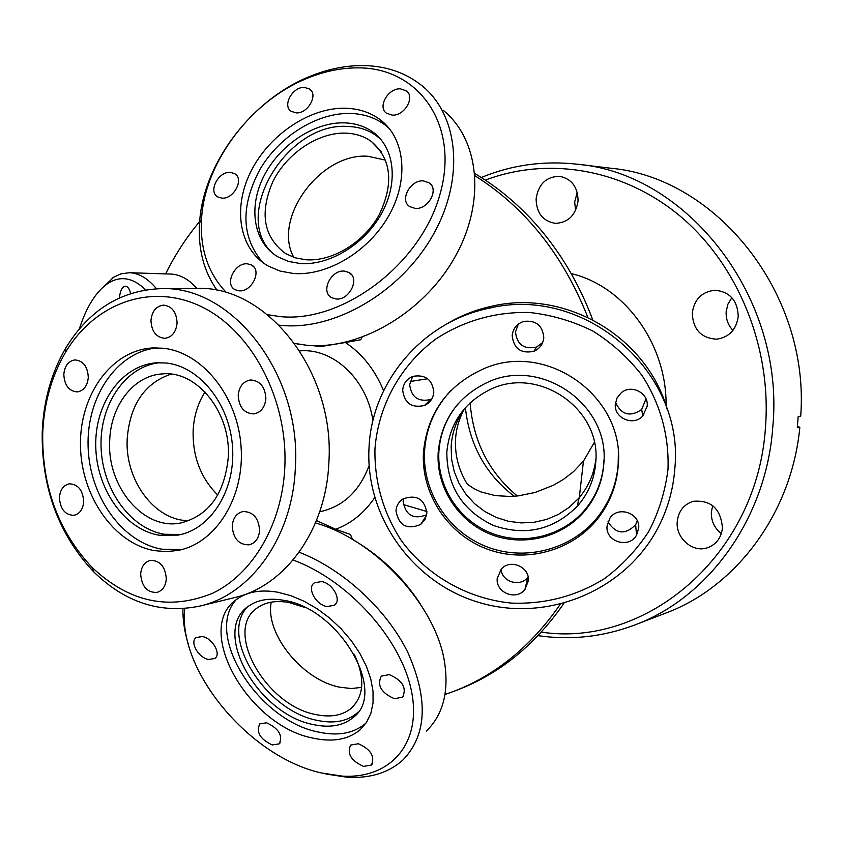 <?xml version="1.0" encoding="UTF-8"?>
<svg xmlns="http://www.w3.org/2000/svg" width="843" height="843" viewBox="0 0 843 843"><rect width="100%" height="100%" fill="white"/><g stroke="black" fill="none" stroke-linecap="round" stroke-linejoin="round"><path stroke-width="1.26" d="M594.315 442.396L583.451 461.153L573.503 471.659L563.324 479.488L553.461 485.231L535.031 492.491L518.276 495.863L510.331 496.453L495.199 495.61L480.9 491.89L474.019 488.666L467.338 484.198C458.708 470.215 454.777 455.241 455.557 439.277C456.221 428.255 459.287 417.959 464.767 408.381M465.389 407.643C469.467 444.967 485.747 474.493 514.209 496.242M592.713 319.782C579.057 283.427 560.152 251.614 536.011 224.343C517.549 203.669 497.17 186.756 474.894 173.605M199.675 221.509C186.408 237.389 175.049 254.849 165.607 273.891M587.856 317.368C562.998 254.734 525.4 207.568 475.073 175.85M372.933 420.783C367.348 379.93 333.586 348.106 300.54 350.857L299.781 350.909M205.007 391.974C197.799 403.344 193.837 416.347 193.121 430.963C192.636 456.843 200.855 478.202 217.768 495.041M579.162 498.803L578.393 499.667M383.607 390.741C374.966 369.814 362.227 353.744 345.398 342.521L321.078 346.505L311.794 345.577M299.897 344.376L296.768 343.839M361.995 337.337L360.699 339.75L345.398 342.521M410.183 381.479L427.654 378.749M426.895 511.522L403.302 504.567M352.606 539.457L350.403 534.462L335.693 529.267C351.299 523.471 364.302 512.934 374.692 497.655M444.999 694.495L453.334 691.523C495.663 675.296 531.28 646.233 560.195 604.357M319.697 511.754L320.435 511.617C343.227 506.517 359.455 491.195 369.108 465.631M335.693 529.267L316.441 520.553M453.334 691.523L457.528 689.932C499.636 673.789 535.084 644.937 563.893 603.388M42.708 433.576C41.992 486.875 58.409 531.438 91.95 567.276C129.032 602.366 169.306 610.996 212.794 593.166C252.721 573.978 281.973 524.588 284.786 467.939C288.306 399.73 251.846 330.825 201.372 306.652C150.886 282.173 94.479 303.238 65.375 352.606C51.434 376.505 43.889 403.502 42.708 433.576M295.335 468.171C292.553 536.991 250.951 594.61 199.97 606.054C160.718 614.136 125.249 602.682 93.552 571.712C58.578 534.314 41.476 487.865 42.224 432.343C43.446 401.005 51.318 372.869 65.838 347.917C89.021 310.15 120.633 290.392 160.676 288.654C231.899 285.082 301.899 374.271 295.335 468.171M199.97 606.054L234.712 597.561C284.987 586.254 325.999 530.047 328.833 463.07C335.419 371.71 266.683 284.955 196.44 288.422L160.676 288.654M166.303 578.846C165.312 566.496 159.97 560.342 150.296 560.395C144.522 562.018 141.318 566.58 140.665 574.062C141.687 586.507 147.103 592.64 156.903 592.439C162.53 590.743 165.66 586.212 166.303 578.846M83.689 501.596C82.877 490.131 78.093 484.209 69.337 483.829C63.404 485.199 60.106 489.794 59.421 497.612C60.264 509.161 65.111 515.073 73.973 515.326C79.769 513.882 83.004 509.309 83.689 501.596M88.294 377.39C87.683 366.589 83.246 360.762 75.006 359.908C68.378 360.983 64.648 365.83 63.815 374.461C64.458 385.356 68.957 391.173 77.314 391.911C83.805 390.752 87.461 385.915 88.294 377.39M177.083 323.006C176.556 312.152 172.035 306.188 163.521 305.124C156.155 306.072 151.972 311.193 150.971 320.466C151.529 331.436 156.134 337.379 164.785 338.317C171.983 337.253 176.092 332.153 177.083 323.006M265.882 398.634C265.218 386.916 260.129 380.699 250.613 379.972C243.311 381.247 239.18 386.368 238.211 395.325C238.917 407.158 244.101 413.365 253.775 413.913C260.887 412.533 264.923 407.432 265.882 398.634M259.612 530.479C258.675 517.908 253.111 511.596 242.921 511.553C236.546 513.208 232.984 518.024 232.225 525.979C233.195 538.677 238.854 544.957 249.201 544.82C255.387 543.071 258.864 538.298 259.612 530.479M154.501 550.648L166.313 551.638L178.063 550.426C216.082 543.261 244.976 497.001 241.045 446.316C237.494 395.62 201.867 351.952 162.868 348.222L152.994 347.938C111.813 349.898 79.685 394.471 80.464 444.999C80.791 495.494 113.647 543.493 154.501 550.648M156.714 347.864C116.608 352.174 86.492 396.948 88.093 446.421C89.305 495.895 121.782 542.207 161.856 549.204L181.698 549.594M166.219 363.017L156.946 362.775C122.087 364.787 94.901 402.796 95.744 445.789C96.207 488.771 124.374 529.351 159.053 535.21L178.273 535.073C210.845 529.288 235.661 490.057 232.531 446.948C229.739 403.829 199.559 366.389 166.219 363.017M159.538 362.69C125.407 366.326 99.632 404.492 101.055 446.779C102.129 489.066 130.033 528.498 164.195 534.251L180.813 534.536M170.971 374.134C144.574 383.207 129.98 404.745 127.198 438.739C124.743 480.32 155.007 521.237 189.106 520.637M228.263 457.443C231.267 412.638 196.925 370.151 162.288 373.923C133.742 375.409 110.612 405.567 109.706 440.72C106.819 486.801 143.805 530.784 180.739 522.966C208.758 515.747 224.596 493.914 228.263 457.443M335.935 298.97C349.287 300.825 360.372 278.38 349.044 272.51L344.471 271.109C331.025 269.381 320.108 291.941 331.668 297.674L335.935 298.97M415.199 208.411C428.17 209.791 439.372 189.338 429.235 182.847L423.407 180.897C410.33 179.643 399.297 200.213 409.666 206.588L415.199 208.411M392.29 115.133C404.429 116.06 415.399 97.198 406.421 90.886L400.351 88.842C388.117 88.03 377.295 106.987 386.463 113.204L392.29 115.133M296.178 112.878C307.864 113.784 318.58 94.785 309.634 89.063L304.386 87.398C292.626 86.608 282.047 105.67 291.151 111.308L296.178 112.878M221.878 198.137C233.806 199.443 244.491 178.895 234.66 173.637L230.371 172.362C218.379 171.171 207.81 191.772 217.81 196.946L221.878 198.137M294.66 343.407L305.788 345.145C357.738 350.741 422.132 314.081 453.913 258.864C485.947 203.721 480.057 140.349 443.376 110.433M217.167 290.435C203.827 271.572 197.957 249.149 199.549 223.184C202.868 162.815 253.026 97.598 313.259 75.08C329.929 68.673 346.431 65.501 362.743 65.554C385.852 65.817 405.662 72.603 422.195 85.902C459.277 115.997 464.946 180.37 432.09 236.662C399.508 293.058 333.891 330.762 281.225 325.377L279.191 325.166M267.547 314.671L279.781 316.568C341.815 323.301 419.74 265.355 439.603 195.608C460.383 125.934 419.298 67.44 357.98 67.872C342.363 67.809 326.568 70.844 310.582 76.976C252.847 98.547 204.68 161.161 201.54 218.99C199.812 249.043 208.168 273.638 226.609 292.784M300.076 263.511C329.181 265.808 364.492 244.438 381.479 213.658C398.623 182.931 394.724 148.094 373.438 132.446C365.167 126.387 355.43 123.194 344.229 122.846C313.786 122.024 279.159 145.375 263.627 176.63C247.937 207.831 253.69 242.847 278.053 256.936L288.432 261.404L300.076 263.511M380.888 139.464L376.853 136.06C368.591 130.001 358.876 126.798 347.685 126.45C286.599 121.824 230.402 216.546 273.143 253.648M389.34 128.589L385.135 125.027C375.293 117.672 363.649 113.805 350.224 113.436C317.01 112.699 279.486 136.218 260.023 169.274C240.35 206.345 241.309 237.452 262.879 262.594M293.332 273.469C327.369 276.293 368.907 251.383 389.034 215.271C409.34 179.211 404.977 138.305 380.298 119.801C370.425 112.435 358.76 108.578 345.282 108.231C309.413 107.44 268.822 135.091 250.708 171.846C232.405 208.537 239.296 249.686 268.232 266.061L280.076 271.067L293.332 273.469M238.885 290.793C251.636 292.595 262.479 270.234 251.446 264.987L247.557 263.848C234.733 262.184 224.027 284.618 235.25 289.75L238.885 290.793M345.598 133.131C355.556 133.468 364.229 136.303 371.615 141.656C391.468 159.211 393.997 183.584 379.202 214.765C363.986 242.499 332.226 261.804 305.946 259.76L295.271 257.832L285.777 253.701C263.522 237.21 259.265 213.089 272.995 181.319C287.02 153.205 318.233 132.288 345.598 133.131M385.62 160.17L368.022 156.271C320.635 152.478 272.068 218.432 293.807 257.357M395.978 510.869C398.697 525.537 406.927 530.068 420.678 524.472L425.062 519.488L426.885 513.092C424.482 498.898 416.516 494.177 402.986 498.93C398.728 501.775 396.389 505.758 395.978 510.869M403.576 498.571L403.144 501.406C405.641 515.379 413.491 519.836 426.695 514.767M497.212 578.477C495.621 592.798 516.337 600.996 524.947 589.447L528.361 580.827C529.91 566.991 510.363 558.509 501.311 569.046L497.212 578.477M501.069 569.31C501.943 581.997 520.194 587.466 527.813 577.307L528.108 576.939M607.055 526.064C605.2 541.754 629.068 549.12 636.549 535.126L638.678 528.34C640.48 513.334 618.277 505.41 609.974 518.055L607.055 526.064M607.951 521.849C616.012 534.209 625.243 535.168 635.643 524.725L637.287 520.784M615.348 404.008C613.715 418.096 633.378 426.653 642.809 415.936L647.213 406.094C648.731 392.933 631.291 383.986 621.259 392.764L617.108 397.78L615.348 404.008M615.527 402.48C621.439 414.925 630.164 417.274 641.692 409.529L645.98 398.834M512.175 335.672C513.756 348.707 520.985 353.923 533.882 351.31C539.805 348.644 543.113 344.092 543.798 337.632C542.607 325.409 535.895 320.003 523.672 321.425C516.833 323.765 513.008 328.507 512.175 335.672M518.266 324.155L515.505 332.005C517.022 344.597 524.009 349.634 536.475 347.116L542.681 342.532M667.361 409.93C647.276 336.989 565.674 288.928 492.122 306.135C475.484 309.718 459.951 315.904 445.515 324.692M369.013 447.759C371.668 381.868 422.649 321.594 488.856 308.296C584.146 284.681 685.022 371.5 674.811 468.75C673.199 490.11 667.382 510.205 657.361 529.035C624.263 591.027 547.434 622.397 480.362 602.871C413.165 583.746 365.156 517.022 369.013 447.759M668.014 469.161C669.11 435.325 660.417 404.05 641.945 375.335C628.214 357.706 611.86 342.943 592.892 331.057C572.818 321.141 551.68 314.945 529.488 312.479C495.378 311.752 464.198 320.572 435.926 338.939C400.541 365.093 378.222 405.683 374.945 449.034C374.429 482.27 383.27 512.86 401.458 540.795C427.359 575.874 467.675 598.783 511.311 603.082C544.82 604.399 575.864 596.264 604.431 578.677C622.018 565.548 636.823 549.773 648.836 531.364C658.92 511.817 665.317 491.079 668.014 469.161M438.17 452.617C436.137 487.296 457.981 521.301 490.51 534.241C523.008 547.265 562.471 537.623 584.905 510.847C596.138 497.244 602.429 481.627 603.788 463.987C610.132 404.608 540.69 356.41 486.938 382.617C457.507 396.99 441.247 420.33 438.17 452.617M458.16 403.713C446.516 417.643 440.078 433.639 438.876 451.7C436.853 486.221 458.603 520.099 491.005 532.987C523.366 545.948 562.66 536.348 585.01 509.678C596.191 496.127 602.46 480.573 603.809 463.007L603.957 460.13M451.11 390.33C434.999 407.464 426.147 427.696 424.556 451.037C422.164 492.228 448.634 532.491 487.57 547.086C526.453 561.796 573.166 548.919 598.53 516.011C610.153 500.742 616.697 483.513 618.161 464.324L618.34 454.988M423.449 452.364C421.047 493.787 447.675 534.293 486.843 548.972C525.958 563.777 572.945 550.827 598.467 517.728C610.153 502.375 616.739 485.041 618.214 465.736C625.485 397.496 547.413 340.92 484.43 368.454C447.675 384.798 427.348 412.764 423.449 452.364M402.669 390.109C404.387 403.175 411.647 408.297 424.461 405.494C430.088 402.817 433.207 398.37 433.808 392.143C432.375 379.645 425.473 374.366 413.091 376.326C406.832 378.813 403.365 383.407 402.669 390.109M412.617 376.494L409.656 384.65C411.31 397.274 418.339 402.227 430.72 399.508L431.764 399.013M595.727 462.449C594.452 478.929 588.425 493.408 577.666 505.884C553.63 530.015 525.442 536.506 493.102 525.347C462.343 510.489 446.916 486.126 446.822 452.238C449.488 423.892 463.597 403.154 489.14 390.024C537.518 365.03 601.512 408.381 595.727 462.449M464.925 408.16C456.664 419.561 452.08 432.269 451.163 446.284L451.563 459.045L454.219 471.553L459.056 483.408L465.916 494.23L474.577 503.703L484.788 511.522L496.211 517.444L508.498 521.29L521.269 522.913L534.135 522.281L546.675 519.404L558.498 514.367L569.225 507.307L578.53 498.466C588.382 487.064 594.167 473.85 595.875 458.845M202.404 636.549L196.282 637.487C189.38 641.723 198.368 657.793 208.527 659.468L214.807 658.499C221.614 654.231 212.562 638.14 202.404 636.549M266.62 722.809L259.813 723.863C255.903 732.124 260.055 739.153 272.257 744.949L279.212 743.853C283.027 735.549 278.833 728.542 266.62 722.809M358.359 743.747L350.635 745.086C346.736 753.589 351.025 760.702 363.512 766.413L371.394 765.033C375.188 756.487 370.836 749.395 358.359 743.747M389.276 674.621L381.299 676.128C376.8 685.306 381.173 692.83 394.419 698.721L402.596 697.15C406.958 687.93 402.522 680.417 389.276 674.621M350.266 538.14C378.823 554.294 402.132 576.169 420.204 603.778M426.347 731.071C442.723 715.138 448.866 692.661 444.767 663.652C437.032 606.675 375.894 540.005 315.461 522.945M299.139 552.228C343.154 569.257 386.842 609.51 407.991 652.777C428.486 699.247 426.853 734.938 403.091 759.838C388.886 772.725 370.298 778.532 347.327 777.267L325.809 773.99M184.733 608.551L184.722 608.688C177.62 671.091 249.992 757.33 321.404 772.947L341.995 776.087C389.793 779.269 421.995 744.158 411.595 691.734C401.637 639.458 348.422 580.163 293.079 560.026M283.543 600.29C269.286 597.813 257.652 599.763 248.632 606.128C210.666 630.68 257.673 714.411 313.385 724.58C329.898 728.12 343.154 725.77 353.175 717.509C388.065 692.314 339.034 608.014 283.543 600.29M247.02 607.381C219.233 637.16 265.83 710.87 317.126 720.354C333.607 723.874 346.852 721.492 356.874 713.231L358.012 712.187M235.977 599.921C204.122 635.243 258.548 720.712 318.327 732.04C337.885 736.287 353.575 733.463 365.419 723.568L366.178 722.883M277.8 592.229C261.298 589.394 247.81 591.617 237.336 598.909C192.489 627.614 247.61 725.865 312.995 738.11C332.595 742.409 348.317 739.627 360.161 729.743L366.484 722.419L370.836 713.41L373.049 702.946L373.038 691.323L370.762 678.889L366.262 666.002L359.666 653.062L351.152 640.49L340.994 628.657L329.497 617.951L317.031 608.699L303.986 601.196L290.772 595.653L277.8 592.229M321.436 581.565L314.323 582.861C306.567 587.856 315.883 605 327.126 606.57L334.45 605.221C342.068 600.195 332.679 583.04 321.436 581.565M354.323 654.305C365.124 677.835 364.155 695.781 351.405 708.162C342.406 715.538 330.519 717.656 315.735 714.537C265.513 705.559 223.174 630.1 257.294 607.887C265.482 602.05 276.051 600.258 289.001 602.524L304.439 607.297M271.246 602.165C264.765 633.788 302.648 680.385 340.035 687.245L351.278 688.52L361.605 687.414M188.621 645.232C184.638 632.535 182.731 620.353 182.899 608.688M130.623 293.512C129.495 288.854 127.767 286.42 125.449 286.188C122.214 286.725 120.191 290.635 119.379 297.895M145.649 289.897C133.025 277.537 120.433 275.387 107.872 283.427C96.018 291.604 86.502 306.768 79.316 328.918M100.328 289.792L113.9 277.084L120.844 273.912L129.169 272.711C138.652 272.953 147.757 278.295 156.482 288.77M197.093 288.411L189.917 281.678C183.5 276.736 176.977 274.196 170.349 274.049L129.727 272.732M541.29 632.113C646.149 648.077 757.646 555.189 765.507 426.79C771.619 346.916 737.794 264.723 680.617 216.525C623.24 168.41 547.781 156.398 485.326 180.128M481.29 177.515C511.806 164.88 543.935 160.455 577.676 164.248C687.677 173.647 785.37 297.979 772.789 427.001C766.403 518.55 708.352 597.835 634.716 625C602.924 636.908 570.69 640.448 538.013 635.643M666.065 405.799C667.087 344.06 624.189 285.819 571.206 273.617M634.716 625L665.78 613.082C736.002 587.076 791.725 513.261 799.838 427.222L797.404 426.547M577.676 164.248L610.701 168.231C716.181 177.483 810.018 293.427 800.713 416.115L798.163 416.579L797.288 427.738L799.838 427.222M721.334 533.598C714.337 528.066 711.018 520.826 711.366 511.901L712.704 505.642M677.256 521.522C678.489 511.09 683.831 504.346 693.252 501.3C711.07 499.878 720.797 508.75 722.44 527.908C721.271 537.834 716.308 544.441 707.551 547.739C692.777 553.134 675.496 538.013 677.256 521.522M732.967 330.351C728.057 325.177 725.791 318.928 726.181 311.604L727.92 304.144L731.85 297.653M692.272 312.943C694.369 299.191 701.966 291.615 715.054 290.213C729.954 291.804 737.678 300.603 738.226 316.589C736.245 329.75 729.079 337.284 716.75 339.192C701.134 338.254 692.967 329.497 692.272 312.943M575.59 210.444L574.673 201.951L577.244 192.373M536.106 198.822C538.424 184.059 546.285 176.556 559.668 176.313C571.691 178.842 577.824 187.02 578.077 200.845C575.822 215.176 568.266 222.689 555.411 223.363C542.871 221.224 536.433 213.047 536.106 198.822M517.328 495.969C488.877 472.322 473.144 441.268 470.12 402.828M583.451 461.153L579.299 497.57M91.95 567.276L93.552 571.712M65.375 352.606L65.838 347.917M351.7 274.923L349.044 272.51M431.553 185.323L429.235 182.847M408.286 93.004L406.421 90.886M311.404 90.896L309.634 89.063M236.651 175.428L234.66 173.637M201.54 218.99L199.549 223.184M310.582 76.976L313.259 75.08M376.853 136.06L373.438 132.446M385.135 125.027L380.298 119.801M253.859 266.999L251.446 264.987M381.278 151.803L371.615 141.656M426.621 515.168L420.678 524.472M527.813 577.307L524.947 589.447M635.643 524.725L636.549 535.126M641.692 409.529L642.809 415.936M536.475 347.116L533.882 351.31M492.122 306.135L488.856 308.296M585.01 509.678L584.905 510.847M598.53 516.011L598.467 517.728M430.72 399.508L424.461 405.494M578.53 498.466L577.666 505.884M341.995 776.087L347.327 777.267M356.6 702.187L351.405 708.162M335.862 603.714L334.45 605.221M365.419 723.568L360.161 729.743M356.874 713.231L353.175 717.509M403.765 695.76L402.596 697.15M372.364 763.863L371.394 765.033M280.182 742.778L279.212 743.853M215.934 657.361L214.807 658.499M107.872 283.427L112.772 277.8"/></g></svg>
